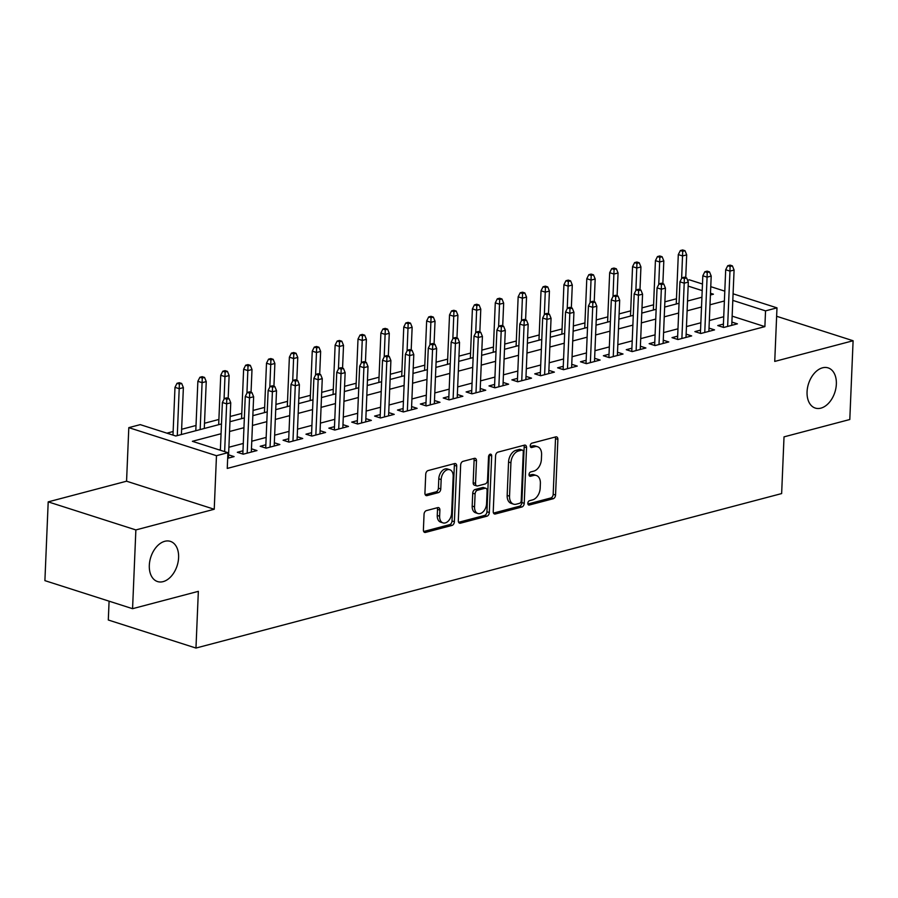 <?xml version="1.0" encoding="UTF-8"?>
<svg xmlns="http://www.w3.org/2000/svg" width="898" height="898" viewBox="0 0 898 898"><rect width="100%" height="100%" fill="white"/><g stroke="black" fill="none" stroke-linecap="round" stroke-linejoin="round"><path stroke-width="1.35" d="M527.833 503.284A2.267 1.482 107.7 0 0 528.72 505.024A2.267 1.482 107.7 0 0 529.315 505.024L553.179 498.738A3.233 2.122 107.7 0 0 555.548 495.056L557.883 439.38A3.233 2.122 107.7 0 0 556.625 436.899A3.233 2.122 107.7 0 0 555.772 436.888L531.908 443.174A2.267 1.482 107.7 0 0 530.247 445.756A2.267 1.482 107.7 0 0 531.133 447.496A2.267 1.482 107.7 0 0 531.728 447.507L534.815 446.699A10.349 6.791 107.7 0 1 537.554 446.733A10.349 6.791 107.7 0 1 541.584 454.691L541.393 459.338A10.349 6.791 107.7 0 1 533.794 471.124L530.707 471.944A2.267 1.482 107.7 0 0 529.045 474.514A2.267 1.482 107.7 0 0 529.921 476.266A2.267 1.482 107.7 0 0 530.527 476.266L533.614 475.457A10.349 6.791 107.7 0 1 536.353 475.491A10.349 6.791 107.7 0 1 540.383 483.45L540.192 488.097A10.349 6.791 107.7 0 1 532.581 499.883L529.494 500.702A2.267 1.482 107.7 0 0 527.833 503.284M178.601 557.602A21.092 13.84 107.7 0 0 170.384 541.371A21.092 13.84 107.7 0 0 149.315 565.325A21.092 13.84 107.7 0 0 157.532 581.556A21.092 13.84 107.7 0 0 178.601 557.602M836.352 384.12A21.092 13.84 107.7 0 0 828.136 367.888A21.092 13.84 107.7 0 0 807.066 391.842A21.092 13.84 107.7 0 0 815.283 408.074A21.092 13.84 107.7 0 0 836.352 384.12M426.427 510.603A3.233 2.122 107.7 0 0 424.047 514.296L423.396 529.91A3.233 2.122 107.7 0 0 424.653 532.402A3.233 2.122 107.7 0 0 425.506 532.413L452.008 525.42A3.233 2.122 107.7 0 0 454.388 521.738L456.723 466.073A3.233 2.122 107.7 0 0 455.454 463.581A3.233 2.122 107.7 0 0 454.601 463.57L428.099 470.563A3.233 2.122 107.7 0 0 425.731 474.245L424.934 493.103A3.233 2.122 107.7 0 0 426.202 495.595A3.233 2.122 107.7 0 0 427.055 495.606L438.392 492.62A3.233 2.122 107.7 0 0 440.772 488.927L441.165 479.577A8.654 5.68 107.7 0 1 449.808 469.744A8.654 5.68 107.7 0 1 453.176 476.411L451.638 513.05A8.654 5.68 107.7 0 1 442.995 522.883A8.654 5.68 107.7 0 1 439.627 516.227L439.885 510.12A3.233 2.122 107.7 0 0 438.617 507.628A3.233 2.122 107.7 0 0 437.764 507.617L426.427 510.603M132.567 608.687L44.9 580.636L48.2 501.87L135.867 529.932L132.567 608.687L198.346 591.344L195.966 648.053L781.642 493.574L784.021 436.866L849.8 419.512L853.1 340.746L774.738 361.423L776.983 307.857L765.545 310.876L764.883 326.625L227.25 468.43L227.912 452.682L216.474 455.701L128.807 427.639L140.245 424.631L175.784 436.001L221.48 423.946M135.867 529.932L214.229 509.256L216.474 455.701M493.238 511.49A3.233 2.122 107.7 0 0 494.495 513.982A3.233 2.122 107.7 0 0 495.348 513.993L521.85 507A3.233 2.122 107.7 0 0 524.23 503.318L526.554 447.653A3.233 2.122 107.7 0 0 525.296 445.161A3.233 2.122 107.7 0 0 524.443 445.15L497.941 452.132A3.233 2.122 107.7 0 0 495.573 455.825L493.238 511.49M486.929 516.204L460.427 523.197A3.233 2.122 107.7 0 1 459.574 523.186A3.233 2.122 107.7 0 1 458.317 520.694L460.652 465.029A3.233 2.122 107.7 0 1 463.02 461.348L474.369 458.362A3.233 2.122 107.7 0 1 475.222 458.362A3.233 2.122 107.7 0 1 476.479 460.854L475.536 483.427A3.233 2.122 107.7 0 0 476.793 485.919A3.233 2.122 107.7 0 0 477.646 485.93L485.178 483.943A3.233 2.122 107.7 0 0 487.547 480.262L488.534 456.756A2.267 1.482 107.7 0 1 490.791 454.186A2.267 1.482 107.7 0 1 491.677 455.926L489.309 512.522A3.233 2.122 107.7 0 1 486.929 516.204L484.561 515.452L458.609 522.299M853.1 340.746L776.635 316.276M723.418 324.077L717.76 325.57L723.687 327.467L737.415 323.841L731.892 322.079M700.541 330.116L694.884 331.609L700.81 333.506L714.539 329.88L709.016 328.118M677.664 336.144L672.007 337.637L677.934 339.534L691.662 335.919L686.139 334.146M654.788 342.183L649.131 343.676L655.057 345.573L668.774 341.947L663.263 340.185M631.9 348.222L626.254 349.704L632.17 351.601L645.898 347.986L640.386 346.213M609.024 354.25L603.377 355.743L609.293 357.64L623.021 354.014L617.51 352.252M586.147 360.289L580.49 361.782L586.416 363.668L600.145 360.053L594.622 358.291M563.271 366.317L557.613 367.81L563.54 369.707L577.268 366.081L571.745 364.319M540.394 372.356L534.737 373.849L540.663 375.746L554.392 372.12L548.869 370.358M517.517 378.384L511.86 379.876L517.787 381.773L531.515 378.159L525.992 376.385M494.641 384.423L488.983 385.916L494.91 387.813L508.627 384.187L503.116 382.425M471.753 390.462L466.107 391.943L472.022 393.84L485.751 390.226L480.239 388.452M448.877 396.489L443.23 397.982L449.146 399.879L462.874 396.254L457.363 394.491M426 402.529L420.343 404.021L426.269 405.918L439.998 402.293L434.475 400.53M403.123 408.556L397.466 410.049L403.393 411.946L417.121 408.332L411.598 406.558M380.247 414.595L374.589 416.088L380.516 417.985L394.244 414.36L388.722 412.597M357.37 420.634L351.713 422.116L357.64 424.013L371.368 420.399L365.845 418.625M334.494 426.662L328.836 428.155L334.752 430.052L348.48 426.427L342.969 424.664M311.606 432.701L305.96 434.194L311.875 436.08L325.604 432.466L320.092 430.703M288.729 438.729L283.083 440.222L288.999 442.119L302.727 438.493L297.216 436.731M265.853 444.768L260.196 446.261L266.122 448.158L279.85 444.532L274.328 442.77M242.976 450.796L237.319 452.289L243.246 454.186L256.974 450.572L251.451 448.798M764.883 326.625L732.151 316.152M723.721 316.736L709.341 320.53M700.844 322.775L686.454 326.569M677.968 328.803L663.577 332.597M655.091 334.842L640.701 338.636M632.214 340.87L617.824 344.675M609.338 346.909L594.947 350.703M586.461 352.948L572.071 356.742M563.574 358.976L549.183 362.77M540.697 365.015L526.307 368.809M517.82 371.042L503.43 374.836M494.944 377.081L480.553 380.875M472.067 383.109L457.677 386.915M449.191 389.148L434.8 392.942M426.314 395.187L411.924 398.981M403.426 401.215L389.036 405.009M380.55 407.254L366.159 411.048M357.673 413.282L343.283 417.076M334.797 419.321L320.406 423.115M311.92 425.36L297.53 429.154M289.044 431.388L274.653 435.182M266.156 437.427L251.777 441.221M243.279 443.455L228.889 447.249M220.403 449.494L219.056 449.853M228.575 454.837L234.097 456.599L227.677 458.294M676.452 298.776L664.868 301.829M653.576 304.804L641.991 307.868M630.699 310.843L619.115 313.896M607.823 316.882L596.238 319.935M584.946 322.91L573.362 325.963M562.069 328.949L550.474 332.002M539.182 334.976L527.597 338.041M516.305 341.016L504.721 344.069M493.429 347.043L481.844 350.108M470.552 353.082L458.968 356.136M447.675 359.121L436.091 362.175M424.799 365.149L413.203 368.202M401.922 371.188L390.327 374.241M379.035 377.216L367.45 380.281M356.158 383.255L344.574 386.308M333.281 389.294L321.697 392.347M310.405 395.322L298.821 398.375M287.528 401.361L275.944 404.414M264.652 407.389L253.056 410.453M241.775 413.428L230.18 416.481M218.888 419.456L204.497 423.261M196.011 425.495L181.621 429.289M173.134 431.534L166.927 433.162M109.085 601.177L108.299 620.002L195.966 648.053M214.229 509.256L126.562 481.205L48.2 501.87M126.562 481.205L128.807 427.639M687.576 280.266L689.316 279.806L702.472 284.015M221.065 433.734L192.374 441.311L227.912 452.682M724.383 300.987L709.992 304.781M701.506 307.015L687.116 310.809M678.63 313.054L664.239 316.848M655.753 319.082L641.363 322.887M632.877 325.121L618.486 328.915M610 331.16L595.61 334.954M587.112 337.188L572.722 340.982M564.236 343.227L549.845 347.021M541.359 349.255L526.969 353.049M518.483 355.294L504.092 359.088M495.606 361.322L481.216 365.127M472.73 367.361L458.339 371.155M449.853 373.4L435.463 377.194M426.965 379.427L412.575 383.221M404.089 385.466L389.698 389.261M381.212 391.494L366.822 395.3M358.336 397.533L343.945 401.327M335.459 403.572L321.069 407.366M312.583 409.6L298.192 413.394M289.695 415.639L275.316 419.433M266.818 421.667L252.428 425.461M243.942 427.706L229.551 431.5M765.545 310.876L732.802 300.392M710.756 286.664L724.798 291.154M733.082 293.803L776.983 307.857M710.408 294.993L713.427 294.196L710.475 293.253M702.191 290.604L688.149 286.103M229.967 421.712L244.357 417.918M252.843 415.673L267.234 411.879M275.72 409.645L290.11 405.84M298.596 403.606L312.987 399.812M321.473 397.567L335.863 393.773M344.361 391.539L358.74 387.745M367.237 385.5L381.628 381.706M390.114 379.472L404.504 375.678M412.99 373.433L427.381 369.639M435.867 367.405L450.257 363.6M458.743 361.366L473.134 357.572M481.62 355.327L496.01 351.533M504.508 349.3L518.898 345.506M527.384 343.261L541.775 339.466M550.261 337.233L564.651 333.439M573.137 331.194L587.528 327.4M596.014 325.155L610.404 321.361M618.89 319.127L633.281 315.333M641.767 313.088L656.157 309.294M664.655 307.06L679.045 303.266M687.531 301.021L701.922 297.227M536.353 475.491L533.984 474.728A10.349 6.791 107.7 0 0 531.246 474.694L533.614 475.457M529.113 475.255L531.246 474.694M537.554 446.733L535.186 445.969A10.349 6.791 107.7 0 0 532.447 445.936L534.815 446.699M530.314 446.497L532.447 445.936M527.901 504.014L550.811 497.975A3.233 2.122 107.7 0 0 553.179 494.293L555.514 438.628A3.233 2.122 107.7 0 0 555.222 437.034M493.53 513.084L519.482 506.236A3.233 2.122 107.7 0 0 521.861 502.554L524.185 446.89A3.233 2.122 107.7 0 0 523.893 445.296M519.56 503.318A2.267 1.482 107.7 0 0 521.222 500.736L523.276 451.874A2.267 1.482 107.7 0 0 522.389 450.134A2.267 1.482 107.7 0 0 521.794 450.134L518.539 450.987A10.349 6.791 107.7 0 0 510.928 462.784L509.536 496.179A10.349 6.791 107.7 0 0 513.566 504.148A10.349 6.791 107.7 0 0 516.305 504.182L519.56 503.318M522.389 450.134L520.021 449.382A2.267 1.482 107.7 0 0 519.426 449.37L521.794 450.134M513.566 504.148L511.198 503.385A10.349 6.791 107.7 0 1 507.168 495.415L508.56 462.021A10.349 6.791 107.7 0 1 516.17 450.235L519.426 449.37M476.793 485.919L474.425 485.167A3.233 2.122 107.7 0 1 473.167 482.675L474.11 460.102A3.233 2.122 107.7 0 0 473.818 458.496M484.561 515.452A3.233 2.122 107.7 0 0 486.941 511.77L489.309 455.174A2.267 1.482 107.7 0 0 489.298 454.781M474.548 506.854A8.654 5.68 107.7 0 0 477.927 513.521A8.654 5.68 107.7 0 0 486.57 503.688L487.109 490.779A3.233 2.122 107.7 0 0 485.852 488.288A3.233 2.122 107.7 0 0 484.987 488.276L477.467 490.263A3.233 2.122 107.7 0 0 475.098 493.945L474.548 506.854L472.18 506.102A8.654 5.68 107.7 0 0 475.547 512.758L477.927 513.521M485.852 488.288L483.483 487.535A3.233 2.122 107.7 0 0 482.619 487.524L484.987 488.276M472.18 506.102L472.73 493.193A3.233 2.122 107.7 0 1 475.098 489.5L482.619 487.524M442.995 522.883L440.626 522.12A8.654 5.68 107.7 0 1 437.259 515.463L437.517 509.357A3.233 2.122 107.7 0 0 437.214 507.763M449.808 469.744L447.44 468.992A8.654 5.68 107.7 0 0 438.796 478.814L441.165 479.577M425.237 494.708L436.024 491.857A3.233 2.122 107.7 0 0 438.404 488.175L438.796 478.814M423.688 531.504L449.64 524.657A3.233 2.122 107.7 0 0 452.02 520.975L454.354 465.31A3.233 2.122 107.7 0 0 454.051 463.716M685.006 250.699L682.626 249.947L680.347 250.553L682.716 251.305L685.006 250.699L686.689 254.864L682.57 255.952L678.304 254.583L676.239 303.995M682.716 251.305L681.627 278.47M686.689 254.864L685.735 277.65M678.304 254.583L680.347 250.553M730.096 266.47L732.386 265.864L730.018 265.112L727.728 265.718L730.096 266.47L729.962 271.117L734.081 270.029L731.758 325.334M727.638 326.423L729.962 271.117L725.696 269.748L723.283 327.332M727.728 265.718L725.696 269.748M734.081 270.029L732.386 265.864M662.118 256.738L659.749 255.975L657.459 256.581L659.839 257.344L662.118 256.738L663.813 260.891L659.693 261.98L655.428 260.622L653.362 310.034M659.839 257.344L658.75 284.498M663.813 260.891L662.859 283.689M655.428 260.622L657.459 256.581M639.241 262.777L636.873 262.014L634.583 262.62L636.951 263.372L639.241 262.777L640.936 266.931L636.817 268.019L632.551 266.65L630.486 316.074M636.951 263.372L635.874 290.537M640.936 266.931L639.982 289.717M632.551 266.65L634.583 262.62M616.365 268.805L613.996 268.053L611.706 268.648L614.075 269.411L616.365 268.805L618.06 272.97L613.94 274.047L609.675 272.689L607.598 322.101M614.075 269.411L612.997 296.565M618.06 272.97L617.106 295.756M609.675 272.689L611.706 268.648M593.488 274.844L591.12 274.081L588.83 274.687L591.198 275.45L593.488 274.844L595.183 278.997L591.064 280.086L586.798 278.717L584.721 328.14M591.198 275.45L590.121 302.604M595.183 278.997L594.218 301.784M586.798 278.717L588.83 274.687M707.22 272.509L709.51 271.903L707.141 271.14L704.851 271.746L707.22 272.509L707.085 277.145L711.205 276.056L708.881 331.373M704.762 332.462L707.085 277.145L702.82 275.787L700.406 333.371M704.851 271.746L702.82 275.787M711.205 276.056L709.51 271.903M684.343 278.537L686.633 277.942L684.265 277.179L681.975 277.785L684.343 278.537L684.209 283.184L688.317 282.095L686.005 337.401M681.885 338.49L684.209 283.184L679.943 281.815L677.53 339.41M681.975 277.785L679.943 281.815M688.317 282.095L686.633 277.942M661.467 284.576L663.757 283.97L661.388 283.218L659.098 283.813L661.467 284.576L661.321 289.212L665.44 288.135L663.128 343.44M659.009 344.529L661.321 289.212L657.055 287.854L654.642 345.438M659.098 283.813L657.055 287.854M665.44 288.135L663.757 283.97M638.59 290.615L640.869 290.009L638.5 289.246L636.222 289.852L638.59 290.615L638.444 295.251L642.564 294.162L640.252 349.479M636.132 350.557L638.444 295.251L634.179 293.882L631.765 351.477M636.222 289.852L634.179 293.882M642.564 294.162L640.869 290.009M570.612 280.872L568.243 280.12L565.953 280.726L568.322 281.478L570.612 280.872L572.295 285.036L568.187 286.125L563.922 284.756L561.845 334.168M568.322 281.478L567.233 308.643M572.295 285.036L571.341 307.823M563.922 284.756L565.953 280.726M615.714 296.643L617.992 296.037L615.624 295.285L613.334 295.891L615.714 296.643L615.568 301.29L619.687 300.201L617.364 355.507M613.255 356.596L615.568 301.29L611.302 299.921L608.889 357.505M613.334 295.891L611.302 299.921M619.687 300.201L617.992 296.037M547.735 286.911L545.367 286.148L543.077 286.754L545.445 287.517L547.735 286.911L549.419 291.064L545.299 292.153L541.034 290.795L538.968 340.207M545.445 287.517L544.356 314.67M549.419 291.064L548.465 313.862M541.034 290.795L543.077 286.754M592.826 302.682L595.116 302.076L592.747 301.313L590.457 301.919L592.826 302.682L592.691 307.318L596.811 306.229L594.487 361.546M590.368 362.635L592.691 307.318L588.426 305.96L586.012 363.544M590.457 301.919L588.426 305.96M596.811 306.229L595.116 302.076M524.847 292.95L522.479 292.187L520.2 292.793L522.569 293.545L524.847 292.95L526.542 297.103L522.423 298.192L518.157 296.823L516.092 346.246M522.569 293.545L521.48 320.709M526.542 297.103L525.588 319.89M518.157 296.823L520.2 292.793M569.949 308.71L572.239 308.115L569.871 307.352L567.581 307.958L569.949 308.71L569.815 313.357L573.934 312.268L571.611 367.574M567.491 368.663L569.815 313.357L565.549 311.988L563.136 369.572M567.581 307.958L565.549 311.988M573.934 312.268L572.239 308.115M501.971 298.978L499.602 298.226L497.312 298.821L499.692 299.584L501.971 298.978L503.666 303.131L499.546 304.22L495.281 302.862L493.215 352.274M499.692 299.584L498.603 326.737M503.666 303.131L502.712 325.929M495.281 302.862L497.312 298.821M547.073 314.749L549.363 314.143L546.994 313.391L544.704 313.986L547.073 314.749L546.938 319.385L551.058 318.307L548.734 373.613M544.615 374.702L546.938 319.385L542.673 318.027L540.259 375.611M544.704 313.986L542.673 318.027M551.058 318.307L549.363 314.143M479.094 305.017L476.726 304.254L474.436 304.86L476.804 305.612L479.094 305.017L480.789 309.17L476.67 310.259L472.404 308.89L470.339 358.313M476.804 305.612L475.727 332.776M480.789 309.17L479.835 331.957M472.404 308.89L474.436 304.86M524.196 320.777L526.486 320.182L524.118 319.419L521.828 320.025L524.196 320.777L524.062 325.424L528.17 324.335L525.858 379.641M521.738 380.73L524.062 325.424L519.796 324.055L517.383 381.65M521.828 320.025L519.796 324.055M528.17 324.335L526.486 320.182M456.218 311.045L453.849 310.293L451.559 310.888L453.928 311.651L456.218 311.045L457.913 315.209L453.793 316.287L449.528 314.929L447.451 364.341M453.928 311.651L452.85 338.804M457.913 315.209L456.959 337.996M449.528 314.929L451.559 310.888M501.32 326.816L503.61 326.21L501.23 325.458L498.951 326.053L501.32 326.816L501.174 331.452L505.293 330.374L502.981 385.68M498.861 386.769L501.174 331.452L496.908 330.094L494.495 387.678M498.951 326.053L496.908 330.094M505.293 330.374L503.61 326.21M433.341 317.084L430.973 316.321L428.683 316.927L431.051 317.69L433.341 317.084L435.036 321.237L430.917 322.326L426.651 320.956L424.574 370.38M431.051 317.69L429.974 344.843M435.036 321.237L434.071 344.035M426.651 320.956L428.683 316.927M478.443 332.855L480.722 332.249L478.353 331.485L476.075 332.092L478.443 332.855L478.297 337.491L482.417 336.402L480.104 391.719M475.985 392.796L478.297 337.491L474.032 336.121L471.618 393.717M476.075 332.092L474.032 336.121M482.417 336.402L480.722 332.249M410.465 323.112L408.096 322.36L405.806 322.966L408.175 323.718L410.465 323.112L412.148 327.276L408.04 328.365L403.774 326.995L401.698 376.408M408.175 323.718L407.086 350.882M412.148 327.276L411.194 350.063M403.774 326.995L405.806 322.966M455.555 338.883L457.845 338.277L455.477 337.525L453.187 338.131L455.555 338.883L455.421 343.53L459.54 342.441L457.217 397.747M453.108 398.835L455.421 343.53L451.155 342.16L448.742 399.745M453.187 338.131L451.155 342.16M459.54 342.441L457.845 338.277M387.588 329.151L385.208 328.387L382.93 328.994L385.298 329.757L387.588 329.151L389.272 333.304L385.152 334.393L380.887 333.035L378.821 382.447M385.298 329.757L384.209 356.91M389.272 333.304L388.318 356.102M380.887 333.035L382.93 328.994M432.679 344.922L434.969 344.316L432.6 343.552L430.31 344.159L432.679 344.922L432.544 349.558L436.664 348.469L434.34 403.786M430.221 404.875L432.544 349.558L428.279 348.2L425.865 405.784M430.31 344.159L428.279 348.2M436.664 348.469L434.969 344.316M364.7 335.19L362.332 334.426L360.053 335.033L362.422 335.785L364.7 335.19L366.395 339.343L362.276 340.432L358.01 339.062L355.945 388.486M362.422 335.785L361.333 362.949M366.395 339.343L365.441 362.13M358.01 339.062L360.053 335.033M409.802 350.95L412.092 350.355L409.724 349.591L407.434 350.198L409.802 350.95L409.668 355.597L413.787 354.508L411.464 409.814M407.344 410.902L409.668 355.597L405.402 354.227L402.989 411.823M407.434 350.198L405.402 354.227M413.787 354.508L412.092 350.355M341.824 341.218L339.455 340.465L337.165 341.06L339.534 341.824L341.824 341.218L343.519 345.382L339.399 346.46L335.134 345.101L333.068 394.514M339.534 341.824L338.456 368.977M343.519 345.382L342.565 368.169M335.134 345.101L337.165 341.06M386.926 356.989L389.216 356.383L386.847 355.63L384.557 356.225L386.926 356.989L386.791 361.625L390.899 360.547L388.587 415.853M384.467 416.941L386.791 361.625L382.526 360.266L380.112 417.851M384.557 356.225L382.526 360.266M390.899 360.547L389.216 356.383M318.947 347.257L316.579 346.493L314.289 347.099L316.657 347.852L318.947 347.257L320.642 351.41L316.523 352.499L312.257 351.129L310.18 400.553M316.657 347.852L315.58 375.016M320.642 351.41L319.688 374.197M312.257 351.129L314.289 347.099M364.049 363.028L366.339 362.422L363.971 361.658L361.681 362.264L364.049 363.028L363.903 367.664L368.023 366.575L365.711 421.892M361.591 422.969L363.903 367.664L359.649 366.294L357.236 423.89M361.681 362.264L359.649 366.294M368.023 366.575L366.339 362.422M296.071 353.284L293.702 352.532L291.412 353.139L293.781 353.891L296.071 353.284L297.766 357.449L293.646 358.526L289.381 357.168L287.304 406.581M293.781 353.891L292.703 381.044M297.766 357.449L296.811 380.236M289.381 357.168L291.412 353.139M341.173 369.056L343.463 368.449L341.083 367.697L338.804 368.303L341.173 369.056L341.027 373.703L345.146 372.614L342.834 427.919M338.714 429.008L341.027 373.703L336.761 372.333L334.348 429.918M338.804 368.303L336.761 372.333M345.146 372.614L343.463 368.449M273.194 359.323L270.826 358.56L268.536 359.166L270.904 359.93L273.194 359.323L274.878 363.477L270.769 364.566L266.504 363.196L264.427 412.62M270.904 359.93L269.827 387.083M274.878 363.477L273.924 386.275M266.504 363.196L268.536 359.166M318.296 375.095L320.575 374.488L318.206 373.725L315.916 374.331L318.296 375.095L318.15 379.731L322.27 378.642L319.957 433.959M315.838 435.036L318.15 379.731L313.885 378.361L311.471 435.957M315.916 374.331L313.885 378.361M322.27 378.642L320.575 374.488M250.318 365.351L247.949 364.599L245.659 365.205L248.028 365.957L250.318 365.351L252.001 369.516L247.882 370.605L243.627 369.235L241.551 418.659M248.028 365.957L246.939 393.122M252.001 369.516L251.047 392.303M243.627 369.235L245.659 365.205M295.408 381.122L297.698 380.528L295.33 379.764L293.04 380.37L295.408 381.122L295.274 385.77L299.393 384.681L297.07 439.986M292.961 441.075L295.274 385.77L291.008 384.4L288.595 441.984M293.04 380.37L291.008 384.4M299.393 384.681L297.698 380.528M227.441 371.39L225.061 370.638L222.783 371.233L225.151 371.996L227.441 371.39L229.125 375.544L225.005 376.632L220.74 375.274L218.674 424.687M225.151 371.996L224.062 399.15M229.125 375.544L228.171 398.342M220.74 375.274L222.783 371.233M272.532 387.161L274.822 386.555L272.453 385.803L270.163 386.398L272.532 387.161L272.397 391.797L276.517 390.709L274.193 446.025M270.074 447.114L272.397 391.797L268.132 390.439L265.718 448.023M270.163 386.398L268.132 390.439M276.517 390.709L274.822 386.555M204.553 377.429L202.185 376.666L199.895 377.272L202.274 378.024L204.553 377.429L206.248 381.583L202.129 382.671L197.863 381.302L195.798 430.726M202.274 378.024L200.164 429.57M206.248 381.583L204.284 428.481M197.863 381.302L199.895 377.272M249.655 393.189L251.945 392.594L249.577 391.831L247.287 392.437L249.655 393.189L249.521 397.836L253.64 396.748L251.317 452.053M247.197 453.142L249.521 397.836L245.255 396.467L242.842 454.062M247.287 392.437L245.255 396.467M253.64 396.748L251.945 392.594M181.677 383.457L179.308 382.705L177.018 383.3L179.387 384.063L181.677 383.457L183.372 387.622L179.252 388.699L174.987 387.341L172.988 435.103M179.387 384.063L177.288 435.609M183.372 387.622L181.407 434.52M174.987 387.341L177.018 383.3M226.779 399.228L229.069 398.622L226.7 397.87L224.41 398.465L226.779 399.228L226.644 403.864L230.752 402.787L228.44 458.092M224.635 451.638L226.644 403.864L222.378 402.506L220.369 450.268M224.41 398.465L222.378 402.506M230.752 402.787L229.069 398.622M528.226 504.676L529.315 505.024M530.639 447.159L531.728 447.507M529.427 475.918L530.527 476.266M555.514 438.628L557.883 439.38M553.179 494.293L555.548 495.056M550.811 497.975L553.179 498.738M524.185 446.89L526.554 447.653M521.861 502.554L524.23 503.318M519.482 506.236L521.85 507M493.788 513.488L495.348 513.993M516.17 450.235L518.539 450.987M508.56 462.021L510.928 462.784M507.168 495.415L509.536 496.179M458.867 522.703L460.427 523.197M474.11 460.102L476.479 460.854M473.167 482.675L475.536 483.427M489.309 455.174L491.677 455.926M486.941 511.77L489.309 512.522M475.098 489.5L477.467 490.263M472.73 493.193L475.098 493.945M437.517 509.357L439.885 510.12M437.259 515.463L439.627 516.227M438.404 488.175L440.772 488.927M436.024 491.857L438.392 492.62M425.495 495.112L427.055 495.606M454.354 465.31L456.723 466.073M452.02 520.975L454.388 521.738M449.64 524.657L452.008 525.42M423.946 531.908L425.506 532.413"/></g></svg>
